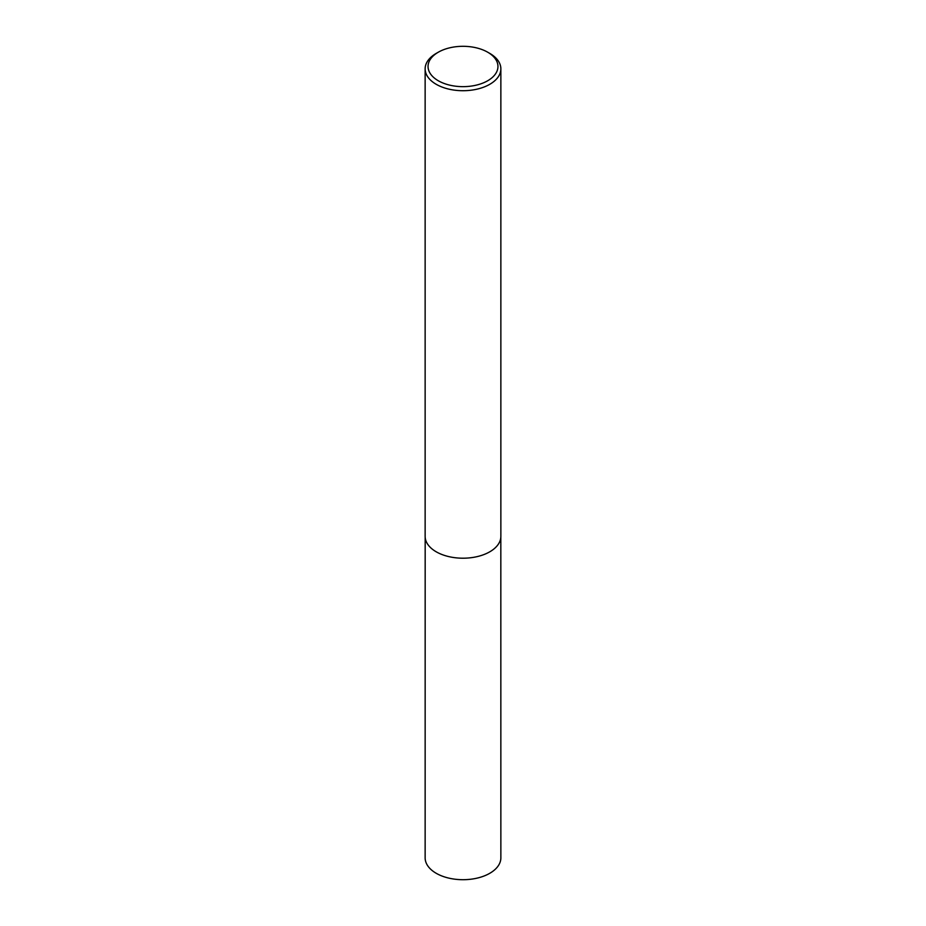 <?xml version="1.0" encoding="UTF-8"?>
<svg xmlns="http://www.w3.org/2000/svg" width="926" height="926" viewBox="0 0 926 926"><rect width="100%" height="100%" fill="white"/><g stroke="black" fill="none" stroke-linecap="round" stroke-linejoin="round"><path stroke-width="1.39" d="M489.773 53.395L487.713 52.215A34.956 20.175 180 0 1 487.713 80.747A34.956 20.175 180 0 1 438.287 80.747A34.956 20.175 180 0 1 438.287 52.215A34.956 20.175 180 0 1 487.713 52.215L489.773 53.395A37.862 21.854 180 0 1 500.862 68.848A37.862 21.854 180 0 1 463 90.713A37.862 21.854 180 0 1 425.138 68.848A37.862 21.854 180 0 1 436.227 53.395L438.287 52.215M500.862 68.848L500.862 536.351A37.862 21.854 180 0 1 463 558.204A37.862 21.854 180 0 1 425.138 536.351L425.138 68.848M500.827 537.277L500.862 857.835A37.862 21.854 180 0 1 463 879.7A37.862 21.854 180 0 1 425.138 857.835L425.173 537.277"/></g></svg>
